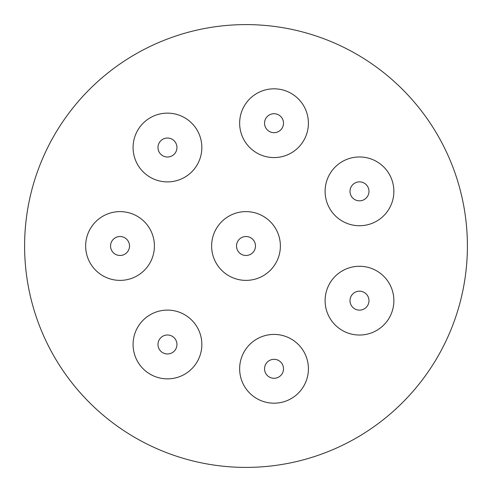<?xml version="1.0" encoding="UTF-8"?>
<svg xmlns="http://www.w3.org/2000/svg" width="492" height="492" viewBox="0 0 492 492"><rect width="100%" height="100%" fill="white"/><g stroke="black" fill="none" stroke-linecap="round" stroke-linejoin="round"><path stroke-width="0.74" d="M246 467.4A221.4 221.4 0 0 0 467.4 246A221.4 221.4 0 0 0 246 24.6A221.4 221.4 0 0 0 24.6 246A221.4 221.4 0 0 0 246 467.4M146.475 317.254A34.378 34.378 0 0 0 140.232 365.47A34.378 34.378 0 0 0 188.448 371.712A34.378 34.378 0 0 0 194.697 323.496A34.378 34.378 0 0 0 146.475 317.254M120.036 280.378A34.378 34.378 0 0 0 154.414 246A34.378 34.378 0 0 0 120.036 211.621A34.378 34.378 0 0 0 85.657 246A34.378 34.378 0 0 0 120.036 280.378M167.465 181.899A34.378 34.378 0 0 0 201.843 147.52A34.378 34.378 0 0 0 167.465 113.135A34.378 34.378 0 0 0 133.08 147.52A34.378 34.378 0 0 0 167.465 181.899M247.777 145.392A34.378 34.378 0 0 0 296.227 149.445A34.378 34.378 0 0 0 300.28 100.995A34.378 34.378 0 0 0 251.83 96.942A34.378 34.378 0 0 0 247.777 145.392M280.342 244.383A34.378 34.378 0 0 1 247.617 280.342A34.378 34.378 0 0 1 211.658 247.617A34.378 34.378 0 0 1 244.383 211.658A34.378 34.378 0 0 1 280.342 244.383M273.866 403.188A34.378 34.378 0 0 0 308.41 368.969A34.378 34.378 0 0 0 274.192 334.425A34.378 34.378 0 0 0 239.647 368.643A34.378 34.378 0 0 0 273.866 403.188M362.819 334.874A34.378 34.378 0 0 0 393.711 297.328A34.378 34.378 0 0 0 356.159 266.436A34.378 34.378 0 0 0 325.267 303.982A34.378 34.378 0 0 0 362.819 334.874M359.492 225.73A34.378 34.378 0 0 0 393.871 191.345A34.378 34.378 0 0 0 359.492 156.966A34.378 34.378 0 0 0 325.107 191.345A34.378 34.378 0 0 0 359.492 225.73M254.339 250.52A9.483 9.483 0 0 1 241.48 254.339A9.483 9.483 0 0 1 237.661 241.48A9.483 9.483 0 0 1 250.52 237.661A9.483 9.483 0 0 1 254.339 250.52M368.44 188.215A9.483 9.483 0 0 1 362.622 200.299A9.483 9.483 0 0 1 350.538 194.481A9.483 9.483 0 0 1 356.356 182.397A9.483 9.483 0 0 1 368.44 188.215M366.7 306.817A9.483 9.483 0 0 1 353.33 307.863A9.483 9.483 0 0 1 352.278 294.493A9.483 9.483 0 0 1 365.648 293.441A9.483 9.483 0 0 1 366.7 306.817M283.497 369.424A9.483 9.483 0 0 1 273.417 378.268A9.483 9.483 0 0 1 264.567 368.188A9.483 9.483 0 0 1 274.647 359.338A9.483 9.483 0 0 1 283.497 369.424M175.896 348.822A9.483 9.483 0 0 1 163.123 352.912A9.483 9.483 0 0 1 159.033 340.138A9.483 9.483 0 0 1 171.806 336.048A9.483 9.483 0 0 1 175.896 348.822M110.866 248.423A9.483 9.483 0 0 1 117.613 236.83A9.483 9.483 0 0 1 129.205 243.577A9.483 9.483 0 0 1 122.459 255.17A9.483 9.483 0 0 1 110.866 248.423M164.119 156.394A9.483 9.483 0 0 1 158.59 144.174A9.483 9.483 0 0 1 170.81 138.646A9.483 9.483 0 0 1 176.339 150.866A9.483 9.483 0 0 1 164.119 156.394M281.455 117.293A9.483 9.483 0 0 1 279.936 130.62A9.483 9.483 0 0 1 266.609 129.101A9.483 9.483 0 0 1 268.128 115.774A9.483 9.483 0 0 1 281.455 117.293"/></g></svg>
